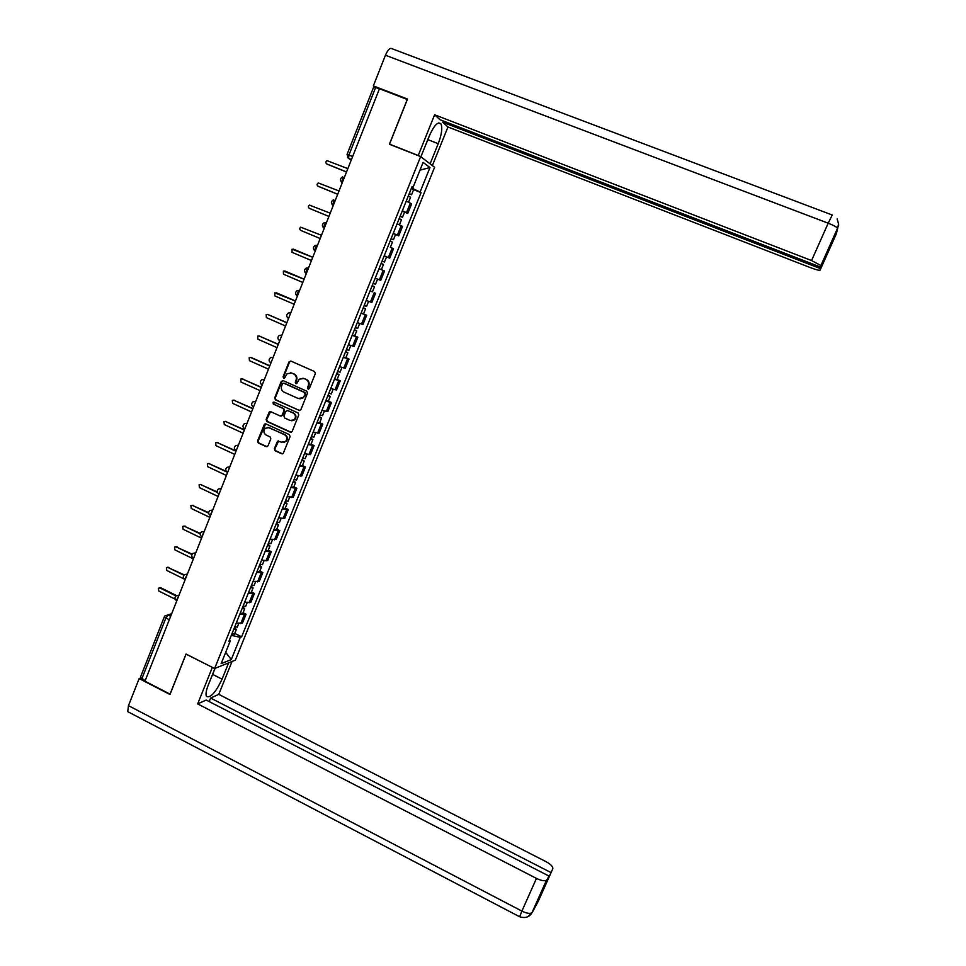 <?xml version="1.0" encoding="UTF-8"?>
<svg xmlns="http://www.w3.org/2000/svg" width="966" height="966" viewBox="0 0 966 966"><rect width="100%" height="100%" fill="white"/><g stroke="black" fill="none" stroke-linecap="round" stroke-linejoin="round"><path stroke-width="1.45" d="M308.045 389.069L309.361 388.489L315.351 373.552L314.59 371.56L290.887 361.067L289.015 361.888L283.098 376.776L283.618 378.153L284.62 378.008L287.095 373.709L291.672 373.045L293.64 373.927C296.079 375.327 296.876 377.44 296.043 380.278L295.282 382.21L295.813 383.599L296.828 383.442L299.219 379.215L303.892 378.479L305.872 379.36C308.323 380.773 309.132 382.898 308.287 385.736L307.514 387.668L308.045 389.069M302.926 378.177L306.415 379.433C308.854 380.833 309.663 382.959 308.83 385.796L308.057 387.728L308.613 389.129M296.357 383.659L295.282 382.21M274.344 448.743L275.093 450.736L281.674 453.766L283.207 453.477L290.09 436.596L289.341 434.603L265.892 423.905L264.43 424.134L257.548 441.015L258.296 442.996L266.193 446.63L268.041 445.845L270.83 438.854L270.082 436.874L266.157 435.074C263.525 433.191 263.199 430.933 265.179 428.3L269.103 427.66L284.547 434.712C287.144 436.535 287.506 438.757 285.646 441.402L281.577 442.138L277.483 441.233L274.344 448.743L275.66 450.711L282.555 453.851M214.609 668.532L186.027 654.042L170.04 694.131L144.972 681.199L379.469 88.739L407.266 99.462L389.395 144.248L420.645 156.601L214.609 668.532L235.354 660.14L434.591 167.287L420.645 156.601M299.001 410.49L300.873 409.681L307.502 393.162L306.741 391.17L283.11 380.604L281.251 381.425L274.706 397.883L275.455 399.864L299.762 410.598M298.772 414.921L292.179 431.379L290.319 432.176L266.858 421.478L266.109 419.498L269.297 411.914L270.746 411.685L280.249 416.008L282.108 415.199L283.98 410.538L283.219 408.558L273.318 404.078L273.076 402.279L274.09 402.122L298.023 412.929L298.772 414.921M145.178 680.68L140.432 677.263L164.292 616.888M347.072 154.379L373.673 87.061L375.629 87.483L348.931 155.007L348.593 158.448L351.201 160.163M379.397 88.932L375.629 87.483M402.363 210.733L406.469 212.689L410.321 203.138L406.215 201.145M410.321 203.138L411.601 203.935L407.761 213.45L404.561 212.146M406.469 212.689L407.761 213.45M393.198 233.458L398.716 235.861L402.532 226.394L397.111 223.762M393.259 233.301L398.716 235.861M382.089 261.049L384.444 262.04L386.521 256.896L384.166 255.881L389.709 258.176L393.512 248.745L390.312 247.26M384.214 255.773L389.709 258.176M383.176 270.432L379.01 268.693L384.54 270.999L383.176 270.432L379.384 279.85L380.749 280.382L384.54 270.999M375.194 278.148L379.384 279.85M372.345 291.78L370.014 291.02M366.223 300.426L371.825 302.503L375.605 293.157M361.139 313.044L366.694 315.218L361.067 313.238M357.287 322.608L362.95 324.516L366.694 315.218M354.703 335.818L357.843 337.182L352.155 335.359M348.4 344.693L354.099 346.444L357.843 337.182M345.888 357.686L349.016 359.05L343.28 357.384M339.537 366.669L345.297 368.275L349.016 359.05M337.122 379.445L340.225 380.821L334.453 379.312M330.722 388.561L336.53 389.998L340.225 380.821M328.38 401.107L331.483 402.496L325.651 401.144M321.944 410.357L327.8 411.637L331.483 402.496M319.686 422.685L322.777 424.086L316.896 422.879M313.201 432.056L319.106 433.191L322.777 424.086M311.028 444.167L314.107 445.58L308.178 444.529M304.507 453.658L310.448 454.636L314.107 445.58M302.406 465.564L305.473 466.976L299.496 466.071M295.837 475.163L301.827 475.996L305.473 466.976M293.821 486.852L296.876 488.277L290.863 487.528M287.216 496.584L293.253 497.261L296.876 488.277M285.272 508.068L288.315 509.493L282.253 508.889M278.619 517.897L284.704 518.44L288.315 509.493M276.759 529.175L279.79 530.624L273.68 530.165M270.069 539.137L276.204 539.523L279.79 530.624M268.294 550.209L271.313 551.646L265.155 551.345M261.557 560.28L267.727 560.521L271.313 551.646M259.854 571.135L262.861 572.596L256.654 572.427M253.08 581.327L259.299 581.435L262.861 572.596M251.45 591.989L254.444 593.45L248.202 593.426M244.627 602.289L250.894 602.253L254.444 593.45M243.082 612.746L246.064 614.219L239.773 614.34M236.223 623.155L242.526 622.973L246.064 614.219M411.927 186.969L413.074 187.295L423.108 162.385L429.967 167.553L420.101 191.993L411.504 188.008M231.321 635.338L240.256 637.343L241.621 636.836L421.055 192.632L420.101 191.993M240.256 637.343L231.272 659.585L221.129 663.642L230.258 641.001L229.449 639.975M413.074 187.295L412.071 186.619L228.821 641.533L230.258 641.001M413.629 189.65L421.055 192.632M234.75 633.418L241.621 636.836M429.967 167.553L419.981 170.149M225.694 652.316L231.272 659.585M290.742 372.755L294.183 373.987C296.622 375.4 297.431 377.513 296.598 380.338L295.825 382.27M290.814 361.03L289.571 361.972L283.654 376.837L284.185 378.225M282.99 380.556L281.806 381.485L275.274 397.932L276.022 399.9L299.545 410.514M305.039 393.874L304.507 392.486L283.775 383.2L282.76 383.357L281.661 385.796C280.828 388.622 281.637 390.735 284.064 392.148L298.216 398.499L302.998 397.678L305.57 393.923L304.507 392.486M284.33 383.26L305.051 392.534M299.931 398.886L303.541 397.726L304.218 395.903M305.57 393.923L304.761 395.951M270.552 411.613L266.688 419.522L267.437 421.49L291.14 432.273M281.034 416.105L282.676 415.223L284.535 410.562L283.787 408.582L273.318 404.078M274.054 402.11L273.885 404.114M290.15 420.5L294.195 419.775C296.127 417.131 295.765 414.873 293.133 413.037L287.675 410.562L285.803 411.371L283.944 416.032L284.692 418.012L290.15 420.5M291.804 420.814L294.751 419.799C296.671 417.143 296.321 414.897 293.688 413.062L293.133 413.037M287.47 410.49L293.688 413.062M278.715 440.87L274.912 448.731M283.388 442.464L286.202 441.39C288.073 438.757 287.699 436.535 285.103 434.724L284.547 434.712M267.98 427.358L285.103 434.724M265.662 423.82L258.139 441.015L258.888 442.983L267.063 446.715M408.28 196.026L410.562 197.257M347.845 168.639L327.063 160.67C325.542 161.733 325.47 162.831 326.834 163.979L346.54 171.936M409.27 193.562L411.576 194.734L409.113 193.949M411.383 188.334L413.653 189.59M346.492 172.045L327.1 164.135M399.187 218.606L401.482 219.753M339.018 190.954L318.237 182.936C316.788 184.023 316.739 185.11 318.08 186.221L337.714 194.226M400.178 216.155L402.496 217.265L400.069 216.42M402.267 210.95L404.585 212.073L402.496 217.265M337.689 194.299L318.478 186.426M390.131 241.089L392.462 242.14L390.385 247.296M330.215 213.16L309.458 205.106C308.082 206.205 308.045 207.292 309.374 208.354L328.923 216.432L309.905 208.608M395.529 234.533L393.452 239.701L391.073 238.747M393.452 239.701L391.049 238.795M427.902 139.672L438.226 143.705C441.667 134.576 442.585 127.995 441.003 123.962C438.057 121.148 434.12 125.206 429.206 136.121L420.886 156.794M438.226 143.705L430.099 163.834M432.37 165.584L447.958 126.993L442.802 122.271L820.424 268.608L820.122 270.106L836.363 233.736L837.691 228.278L821.028 265.59L811.561 260.554L828.2 223.194L385.446 55.231L373.335 85.889L407.507 99.075L389.527 144.151L418.23 155.502L434.615 114.773L811.561 260.554M443.322 121.004L442.802 122.271M829.094 248.383L820.714 267.147L440.013 119.724L434.615 114.773M447.958 126.993L810.571 267.691C816.222 269.804 819.41 270.613 820.122 270.106M385.446 55.231C387.849 49.761 389.998 47.575 391.906 48.686L832.149 214.971M374.893 87.218L373.335 85.889M820.714 267.147L821.028 265.59M829.408 248.491L820.424 268.608M837.232 229.075L836.375 233.712M838.585 223.593L837.703 228.266M214.971 668.375L208.245 685.099C206.108 690.593 205.516 694.373 206.458 696.426C210.491 698.273 215.696 692.513 222.059 679.183L228.652 662.845M128.768 712.183L127.729 711.64L128.466 705.651L139.152 678.591L169.98 694.494L186.076 654.139L212.411 667.421M212.327 667.446L197.668 703.912L206.193 700.048L548.869 876.005L532.254 912.447L538.473 900.831L552.769 868.808C553.216 866.78 550.946 864.389 545.971 861.624L218.763 694.361L210.6 698.056L209.175 701.582M232.045 661.481L218.763 694.361M197.668 703.912L536.456 878.396C541.25 880.69 544.607 881.282 546.514 880.171L546.828 879.785M139.152 678.591L140.565 678.06M548.869 876.005L542.892 890.181L552.769 868.808M550.789 872.467L210.6 698.056M527.834 916.734L532.242 912.459M537.241 902.799L538.46 900.843M430.595 132.958L424.69 147.363M215.104 668.327L209.26 682.576M381.111 263.476L383.466 264.467L381.401 269.599L379.034 268.62M321.461 235.281L300.728 227.191C299.412 228.29 299.4 229.365 300.692 230.403L320.181 238.53L300.692 230.403M384.444 262.04L382.077 261.074M372.139 285.755L374.506 286.697L372.176 285.658M370.075 290.887L372.441 291.804L374.506 286.697M312.755 257.306L292.034 249.168L292.058 252.343L311.463 260.542M373.118 283.328L375.484 284.258M375.182 278.196L376.861 278.836M293.93 249.349L312.755 257.282M363.204 307.937L365.583 308.818L363.288 307.719M304.073 279.234L283.388 271.06L283.461 274.199L302.793 282.458M364.17 305.534L366.573 306.379M285.199 271.132L304.097 279.174M354.305 330.034L356.708 330.855L354.437 329.696M352.252 335.117L354.679 335.866M295.427 301.066L274.779 292.843L274.899 295.958L294.159 304.278M355.271 327.631L357.698 328.404M276.493 292.843L295.463 300.969M345.442 352.022L347.857 352.795L345.623 351.576M343.401 357.082L345.864 357.758M286.83 322.801L267.63 314.433L266.205 314.542L266.375 317.621L285.562 326.001M346.408 349.632L348.859 350.332M267.836 314.481L286.878 322.668M336.627 373.914L339.054 374.639L336.844 373.347M334.598 378.962L337.074 379.566M278.256 344.439L259.13 336.011L257.68 336.144L257.886 339.187L277 347.627M337.581 371.536L340.056 372.164M259.214 336.035L278.317 344.282M327.836 395.722L330.287 396.386L328.114 395.034M325.82 400.733L328.319 401.264M269.731 365.993L250.677 357.505L249.192 357.661L249.433 360.668L268.476 369.157M328.802 393.343L331.29 393.911M251.426 357.613L269.804 365.8M319.094 417.421L321.569 418.036L319.42 416.636M317.09 422.42L319.613 422.879M261.231 387.451L242.249 378.901L240.739 379.07L241.005 382.053L259.987 390.602M320.048 415.066L322.572 415.549M242.176 378.877L261.327 387.233M310.388 439.035L312.875 439.59L310.762 438.129M308.383 444.01L310.943 444.396M252.778 408.811L233.869 400.214L232.335 400.395L232.625 403.353L251.534 411.963M311.342 436.68L313.878 437.103M233.724 400.165L252.875 408.558M301.73 460.553L304.218 461.06L302.129 459.538M299.726 465.503L302.298 465.829M244.362 430.087L225.513 421.43L223.967 421.623L224.281 424.557L243.118 433.215M302.672 458.21L305.232 458.56M225.32 421.357L244.47 429.81M293.096 481.974L295.608 482.432L293.543 480.851M291.104 486.9L293.7 487.154M235.97 451.279L217.193 442.561L215.635 442.766L215.973 445.664L234.738 454.394M294.038 479.643L296.622 479.921M216.964 442.476L236.102 450.953M284.499 503.31L287.035 503.709L284.994 502.079M282.531 508.213L285.139 508.394M227.107 472.12L208.922 463.595L207.34 463.813L207.702 466.699L226.394 475.477M285.441 500.992L288.049 501.197M208.632 463.499L226.237 471.311M275.95 524.55L278.486 524.9L276.481 523.21M273.982 529.44L276.614 529.549M217.422 492.479L200.674 484.546L199.081 484.775L199.455 487.637L218.087 496.464M276.88 522.232L279.512 522.377M200.336 484.437L217.253 491.948M267.425 545.693L269.985 545.995L268.005 544.244M265.469 550.56L268.125 550.608M208.68 513.163L192.463 505.411L190.857 505.653L191.256 508.478L209.815 517.365M268.355 543.399L271.011 543.46M192.089 505.29L208.668 512.668M258.948 566.752L261.52 567.006L259.576 565.207M256.992 571.594L259.673 571.582M200.216 533.872L184.289 526.18L182.671 526.434L183.081 529.235L201.58 538.183M259.866 564.458L262.547 564.458M183.866 526.059L200.336 533.413M250.713 587.207L250.955 586.579M250.496 587.726L253.08 587.92L251.172 586.06M248.552 592.544L251.257 592.46M191.956 554.581L176.138 546.865L174.508 547.118L174.943 549.908L193.369 558.903M251.414 585.444L254.118 585.372M175.691 546.732L192.186 554.134M242.309 608.049L242.575 607.385M242.092 608.604L244.688 608.749L242.804 606.841M240.148 613.41L242.877 613.253M183.866 575.253L168.036 567.465L166.394 567.73L166.84 570.495L184.687 579.286M243.009 606.334L245.714 606.189M167.541 567.32L184.228 574.842M233.953 628.806L234.231 628.105M233.712 629.385L236.332 629.494L234.46 627.526M231.792 634.179L234.533 633.95M175.933 595.913L159.958 587.98L158.315 588.246L158.774 590.999L175.184 599.162M234.629 627.127L237.358 626.922M159.438 587.835L160.815 587.775L176.392 595.515M171.513 614.135L168.217 615.088L165.802 618.168L141.785 678.929M170.656 616.308L168.217 615.088L165.174 615.632L164.401 616.622L169.231 619.894M351.395 159.668L347.506 157.603M249.143 602.784L252.706 593.957M257.56 581.906L261.134 573.043M266.024 560.932L269.611 552.033M274.513 539.861L278.123 530.926M283.05 518.706L286.673 509.734M291.611 497.466L295.258 488.446M300.221 476.129L303.879 467.073M308.866 454.696L312.537 445.604M317.548 433.179L321.231 424.038M326.267 411.552L329.961 402.387M335.021 389.841L338.74 380.628M343.811 368.034L347.543 358.784M352.65 346.142L356.394 336.844M361.513 324.141L365.281 314.807M370.425 302.044L374.216 292.674M388.368 257.56L392.184 248.105M397.4 235.173L401.228 225.67M240.751 623.589L244.301 614.799M344.62 176.766C342.785 177.865 341.976 179.785 342.218 182.526L342.302 182.634M342.29 182.659L341.191 181.753M335.552 199.684C333.705 200.807 332.908 202.715 333.137 205.408L333.246 205.529M324.25 228.242L324.105 228.181C321.763 226.273 321.823 224.426 324.262 222.651L326.52 222.506C324.673 223.653 323.876 225.549 324.105 228.181L323.224 227.553M317.536 245.219C315.689 246.39 314.88 248.274 315.109 250.858L315.242 251.003M306.331 273.511L306.15 273.438C303.904 271.639 303.904 269.852 306.15 268.065L308.589 267.824C306.741 269.031 305.932 270.903 306.15 273.438L305.425 272.955M299.665 290.355C297.83 291.575 297.009 293.423 297.226 295.91L296.598 295.499M288.568 318.394L288.351 318.297C286.19 316.594 286.153 314.844 288.23 313.056L290.802 312.743L288.544 318.466M281.963 335.081L279.717 340.757M273.173 357.287L270.939 362.95M262.221 384.963L261.955 384.842C259.902 383.248 259.818 381.57 261.714 379.783L264.43 379.372L262.184 385.036M255.7 401.433L253.478 407.036M247.03 423.35L244.821 428.928M238.385 445.181L236.187 450.736M229.787 466.904L227.602 472.446M221.226 488.542L219.041 494.049M212.701 510.084L210.19 515.361C208.318 513.912 208.185 512.306 209.827 510.555L212.725 510.012M204.212 531.529L201.701 536.794C199.841 535.357 199.721 533.763 201.326 532.012L204.237 531.457M195.76 552.89L193.598 558.324M187.344 574.154L184.82 579.371C183.009 577.958 182.876 576.388 184.434 574.649L187.368 574.07M178.964 595.322L176.428 600.514C174.641 599.125 174.508 597.568 176.041 595.829L179 595.237M333.234 205.541L332.183 204.707M315.242 251.015L314.3 250.303M315.266 250.931L315.109 250.858C312.815 249.011 312.839 247.199 315.182 245.412L317.536 245.207M297.431 296.007L297.226 295.91C295.028 294.171 295.004 292.396 297.166 290.609L299.677 290.331M288.484 318.43L287.808 317.947M279.754 340.684L279.512 340.575C277.387 338.921 277.339 337.194 279.355 335.395L281.975 335.045M270.963 362.866L270.721 362.757C268.633 361.139 268.56 359.424 270.516 357.637L273.185 357.251M253.515 406.964L253.237 406.843C251.208 405.273 251.124 403.607 252.959 401.82L255.724 401.385M244.555 428.735C242.563 427.189 242.466 425.535 244.253 423.76L247.042 423.301M238.409 445.121L235.583 445.604C233.832 447.379 233.941 449.021 235.909 450.53L235.946 450.554M229.811 466.844L226.962 467.351C225.247 469.114 225.368 470.744 227.3 472.241L227.433 472.302M219.065 494.012L218.727 493.843C216.819 492.382 216.698 490.764 218.376 489.001L221.25 488.482M193.611 558.312L193.236 558.131C191.401 556.706 191.28 555.124 192.862 553.373L195.784 552.806M352.65 156.504L347.048 154.451L348.593 158.448L351.431 159.583M327.498 164.377L326.834 163.979M318.756 186.571L318.08 186.221M310.05 208.68L309.374 208.354M837.607 228.459L837.558 228.218C836.616 226.95 833.489 225.283 828.2 223.194L832.257 215.007M128.466 705.651L521.894 911.095L536.456 878.396M212.665 674.401L222.059 679.183M519.66 916.77L521.894 911.095C526.663 913.401 530.032 913.945 531.976 912.713L532.302 912.302M294.026 249.385L293.326 249.119M285.429 271.217L284.728 270.975M276.88 292.952L276.155 292.746M268.355 314.602L267.63 314.433M259.866 336.156L259.13 336.011M243.009 378.986L242.249 378.901M234.629 400.262L233.869 400.214M226.298 421.454L225.513 421.43M217.99 442.549L217.193 442.561M209.719 463.559L208.922 463.595M201.483 484.485L200.674 484.546M193.285 505.315L192.463 505.411M185.11 526.059L184.289 526.18M176.983 546.72L176.138 546.865M168.881 567.296L168.036 567.465M160.815 587.775L159.958 587.98M342.326 182.574L342.218 182.526C339.778 180.473 339.899 178.577 342.58 176.838M333.27 205.456L333.137 205.408C330.758 203.428 330.843 201.556 333.391 199.793M167.734 614.895L171.658 613.772M410.586 197.185L408.558 202.22M413.677 189.517L411.576 194.734M401.506 219.717L399.453 224.812M438.455 122.972L441.003 123.962M837.208 228.785L835.505 235.33M837.111 218.932C840.251 228.495 837.607 225.32 837.558 228.218L820.967 265.384M546.514 880.171L531.976 912.713C529.368 917.181 525.226 918.509 519.563 916.722L127.729 711.64M538.557 900.336L537.676 901.978M377.549 279.15L375.484 284.282M365.583 308.818L363.53 313.914M368.589 301.368L366.561 306.415M356.708 330.855L354.655 335.926M359.666 323.513L357.674 328.464M347.857 352.795L345.828 357.843M350.779 345.562L348.823 350.404M339.054 374.639L337.037 379.662M341.928 367.527L340.02 372.26M330.287 396.386L328.271 401.385M333.113 389.383L331.241 394.019M321.569 418.036L319.553 423.023M324.347 411.142L322.511 415.682M312.875 439.59L310.871 444.553M315.604 432.816L313.817 437.248M304.218 461.06L302.225 465.998M306.91 454.382L305.159 458.717M295.608 482.432L293.628 487.347M298.252 475.864L296.55 480.102M287.035 503.709L285.055 508.611M289.631 497.249L287.965 501.39M278.486 524.9L276.517 529.779M281.046 518.549L279.416 522.594M269.985 545.995L268.029 550.849M272.497 539.753L270.915 543.701M261.52 567.006L259.564 571.836M263.996 560.86L262.438 564.724M253.08 587.92L251.148 592.738M255.519 581.882L253.998 585.65M244.688 608.749L242.756 613.543M247.079 602.82L245.606 606.491M236.332 629.494L234.4 634.264M238.674 623.662L237.238 627.236"/></g></svg>
